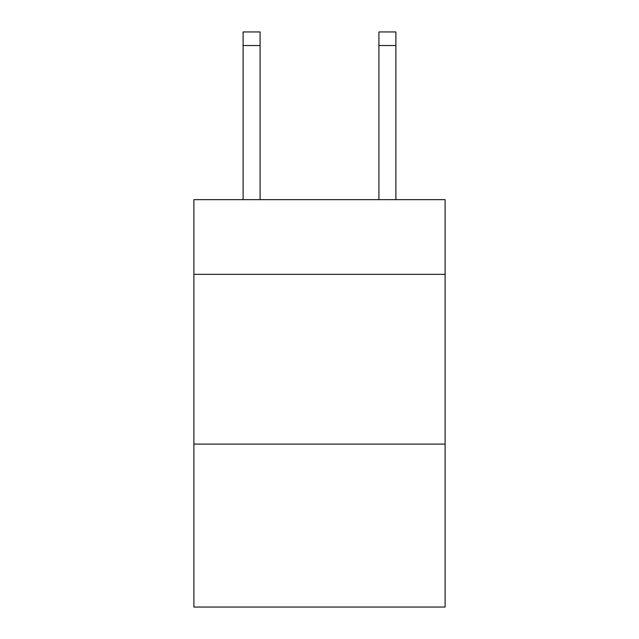 <?xml version="1.0" encoding="UTF-8"?>
<svg xmlns="http://www.w3.org/2000/svg" width="639" height="639" viewBox="0 0 639 639"><rect width="100%" height="100%" fill="white"/><g stroke="black" fill="none" stroke-linecap="round" stroke-linejoin="round"><path stroke-width="0.96" d="M445.111 274.347L445.111 199.656L193.889 199.656L193.889 274.347L445.111 274.347L445.111 607.05L193.889 607.05L193.889 274.347M445.111 444.097L193.889 444.097M260.089 199.656L260.089 45.529L243.116 45.529L243.116 31.95L260.089 31.95L260.089 45.529M243.116 199.656L243.116 45.529M395.884 199.656L395.884 31.95L378.911 31.95L378.911 199.656M378.911 45.529L395.884 45.529"/></g></svg>
